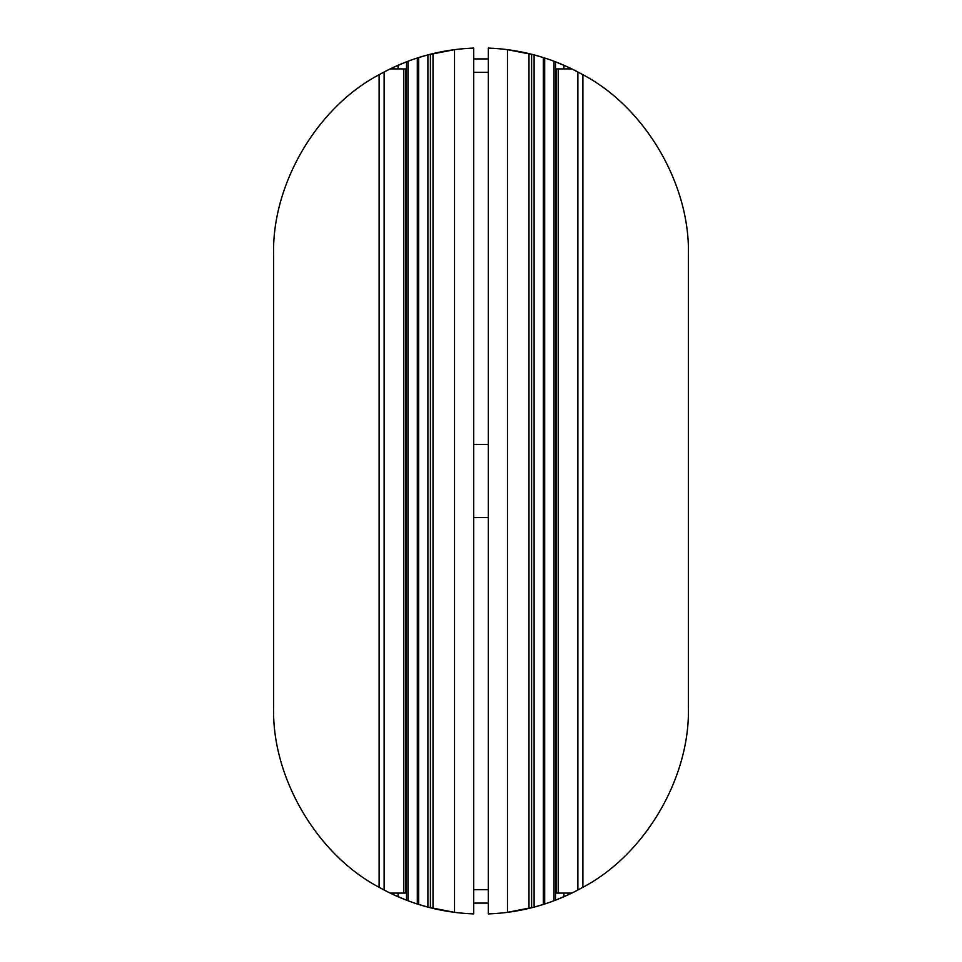 <?xml version="1.0" encoding="UTF-8"?>
<svg xmlns="http://www.w3.org/2000/svg" width="962" height="962" viewBox="0 0 962 962"><rect width="100%" height="100%" fill="white"/><g stroke="black" fill="none" stroke-linecap="round" stroke-linejoin="round"><path stroke-width="1.44" d="M417.316 94.252A173.208 173.208 0 0 1 418.662 93.735A173.208 173.208 0 0 0 417.316 94.252M406.505 61.808L393.855 67.172A207.371 207.371 0 0 0 379.112 74.723L379.112 887.277C316.726 854.521 271.512 777.092 273.629 706.661L273.629 255.339C271.512 184.908 316.726 107.479 379.112 74.723L384.127 71.994L384.127 890.006L379.112 887.277A207.371 207.371 0 0 0 408.068 900.781L406.505 900.191L406.505 61.808L408.068 61.219A207.371 207.371 0 0 1 417.316 57.997L418.662 57.564L418.662 904.436L427.898 907.118L427.898 54.882L418.662 57.564M418.662 904.436L417.316 904.003A207.371 207.371 0 0 0 473.677 913.9L473.677 48.1A207.371 207.371 0 0 0 454.533 49.663L454.533 912.337L427.898 907.118M427.898 54.882L454.533 49.663A207.371 207.371 0 0 0 417.316 57.997L417.316 904.003A207.371 207.371 0 0 1 408.068 900.781L408.068 61.219A207.371 207.371 0 0 0 393.855 67.172L393.855 68.903M393.855 893.097L393.855 894.828L406.505 900.191M384.127 890.006L390.199 893.097L403.715 893.097L403.715 68.903L405.447 68.903L405.447 893.097L403.715 893.097M417.316 545.586A173.208 173.208 0 0 1 418.662 545.057A173.208 173.208 0 0 0 417.316 545.586M488.323 72.33L473.677 72.33L488.323 72.33M488.323 58.91L473.677 58.91L488.323 58.91M418.662 868.265A173.208 173.208 0 0 1 417.316 867.748A173.208 173.208 0 0 0 418.662 868.265M403.715 68.903L390.199 68.903L384.127 71.994M418.662 416.943A173.208 173.208 0 0 1 417.316 416.414A173.208 173.208 0 0 0 418.662 416.943M544.684 867.748A173.208 173.208 0 0 1 543.338 868.265A173.208 173.208 0 0 0 544.684 867.748M555.495 900.191L568.145 894.828A207.371 207.371 0 0 0 582.888 887.277L582.888 74.723C645.274 107.479 690.488 184.908 688.371 255.339L688.371 706.661C690.488 777.092 645.274 854.521 582.888 887.277L577.873 890.006L577.873 71.994L582.888 74.723A207.371 207.371 0 0 0 553.932 61.219L555.495 61.808L555.495 900.191L553.932 900.781A207.371 207.371 0 0 1 544.684 904.003L543.338 904.436L543.338 57.564L534.102 54.882L534.102 907.118L543.338 904.436M543.338 57.564L544.684 57.997A207.371 207.371 0 0 0 488.323 48.1L488.323 913.9A207.371 207.371 0 0 0 507.467 912.337L507.467 49.663L534.102 54.882M534.102 907.118L507.467 912.337A207.371 207.371 0 0 0 544.684 904.003L544.684 57.997A207.371 207.371 0 0 1 553.932 61.219L553.932 900.781A207.371 207.371 0 0 0 568.145 894.828L568.145 893.097M568.145 68.903L568.145 67.172L555.495 61.808M577.873 71.994L571.801 68.903L558.285 68.903L558.285 893.097L556.553 893.097L556.553 68.903L558.285 68.903M544.684 416.414A173.208 173.208 0 0 1 543.338 416.943A173.208 173.208 0 0 0 544.684 416.414M473.677 889.67L488.323 889.67L473.677 889.67M473.677 903.09L488.323 903.09L473.677 903.09M543.338 93.735A173.208 173.208 0 0 1 544.684 94.252A173.208 173.208 0 0 0 543.338 93.735M558.285 893.097L571.801 893.097L577.873 890.006M543.338 545.057A173.208 173.208 0 0 1 544.684 545.586A173.208 173.208 0 0 0 543.338 545.057M430.387 907.755L430.387 54.245M433.008 53.607L433.008 908.393M398.088 65.272L398.088 68.903M398.088 893.097L398.088 896.728M531.613 54.245L531.613 907.755M528.992 908.393L528.992 53.607M563.912 896.728L563.912 893.097M563.912 68.903L563.912 65.272M417.316 444.408L418.662 444.408M473.677 444.408L488.323 444.408M543.338 444.408L544.684 444.408M417.316 517.592L418.662 517.592M473.677 517.592L488.323 517.592M543.338 517.592L544.684 517.592"/></g></svg>
